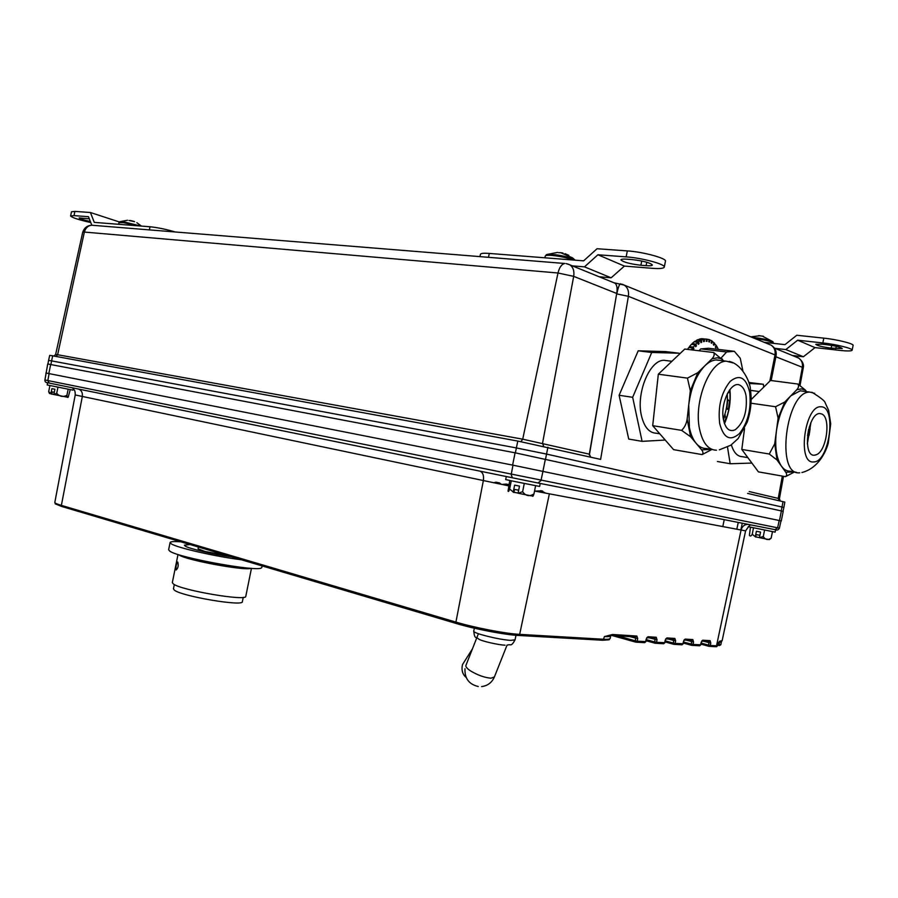 <?xml version="1.0" encoding="UTF-8"?>
<svg xmlns="http://www.w3.org/2000/svg" width="898" height="898" viewBox="0 0 898 898"><rect width="100%" height="100%" fill="white"/><g stroke="black" fill="none" stroke-linecap="round" stroke-linejoin="round"><path stroke-width="1.35" d="M719.534 641.217L722.149 640.656C721.577 641.744 720.443 642.205 718.77 642.081L718.086 643.406M721.33 642.373L720.836 644.73L721.33 642.373M508.672 485.852L75.219 394.963L54.812 502.453C54.666 503.06 56.855 504.036 61.378 505.383L455.915 622.101C474.481 627.68 505.675 633.674 519.661 634.37L603.512 639.241L604.399 636.592L603.523 639.253L602.176 640.229L518.662 635.458L602.176 640.229L603.523 639.253C607.789 639.455 610 639.174 610.18 638.399L610.741 635.806C610.584 636.514 608.474 636.794 604.421 636.603L610.966 635.481M604.399 636.592L612.481 634.493L636.873 636.042L637.703 638.613L637.176 641.194L645.662 641.576M644.326 642.642L636.222 642.182L644.293 642.631L645.64 641.688L646.223 639.028M646.201 639.129L648.053 636.749L656.247 637.266L657.033 639.791L649.49 637.872M657.033 639.791L656.517 642.317L654.788 641.991L655.012 638.22M646.268 639.645L654.788 641.991L655.192 643.26L656.517 642.317L664.677 642.687M663.364 643.731L655.574 643.282L663.364 643.731L664.655 642.788L665.227 640.184M665.205 640.285L667.001 637.939L674.881 638.444L675.633 640.914L668.168 639.028M675.633 640.914L675.128 643.406L673.421 643.08L673.657 639.376M673.814 644.315L675.128 643.406L682.974 643.765M674.218 644.337L681.683 644.775L682.951 643.855L683.524 641.307M683.501 641.397L685.241 639.095L692.829 639.578L693.537 642.003L686.162 640.151M693.537 642.003L693.043 644.438L691.37 644.124L691.617 640.499M691.774 645.348L693.043 644.438L700.597 644.798M699.284 645.774L700.586 644.876L701.136 642.384M701.114 642.463L702.797 640.207L710.116 640.667L710.789 643.058L703.504 641.228M718.03 644.147L719.085 644.438L719.421 645.606L720.813 644.742M710.789 643.058L710.296 645.449L708.668 645.134L708.904 641.576M721.341 642.396L719.601 642.104L719.085 644.438L720.836 644.73L719.421 645.606M717.558 645.785L715.616 646.706M612.481 634.493L611.123 635.481M637.703 638.613L630.059 636.66M635.863 642.16L637.176 641.194L635.414 640.858L635.627 637.019M47.931 363.982L48.593 360.39L51.556 360.884L516.316 447.934L546.624 454.096L782.068 507.022L783.864 507.482L783.034 511.276M747.596 493.406L784.841 502.094L783.864 507.482M48.593 360.39L49.704 355.361L52.656 355.821L517.776 441.064L600.616 459.394L628.375 296.329L616.791 293.904C618.049 287.921 619.238 284.554 620.35 283.802L620.63 283.858M769.833 381.122L775.019 354.901L628.375 296.329C629.105 291.255 627.724 287.517 624.211 285.093L621.831 284.127M800.084 385.242L803.261 367.832L802.363 367.293C802.947 363.174 801.566 359.997 798.221 357.774L796.032 356.888M93.392 225.353L91.809 225.23C88.083 225.566 85.602 227.845 84.367 232.066L82.728 232.144L55.665 354.373L522.715 439.178L589.346 454.164L616.702 293.466L573.687 276.36L557.995 273.003L522.715 439.178L520.93 441.648M589.346 454.164L590.637 456.981M771.169 380.55L776.074 355.788L775.019 354.901C775.625 350.557 774.3 347.301 771.034 345.124L768.879 344.237M119.378 221.974L90.417 212.512L74.882 211.4L74.029 215.621L88.487 216.699L91.809 225.23L564.786 263.484C561.643 264.158 559.387 267.323 557.995 273.003L84.367 232.066L57.64 354.676L55.957 356.427M566.099 263.597L569.86 264.82C573.216 267.278 574.484 271.129 573.687 276.36L542.549 443.219L543.604 446.227M567.469 263.877L615.119 283.24C617.049 285.216 617.577 288.628 616.702 293.466M613.828 282.713L615.119 283.24M177.748 562.036L177.714 562.013C176.221 564.023 175.694 566.672 176.143 569.972L176.176 569.994C178.141 568.041 178.657 565.392 177.748 562.036M190.129 544.558L184.382 545.153L185.314 546.152C189.444 548.779 213.825 554.436 231.527 556.839M170.081 542.583L168.633 549.767L169.857 551.204C178.702 557.781 257.793 572.127 261.408 567.884L261.834 567.39M180.868 541.808C174.133 541.326 170.541 541.561 170.092 542.504L171.338 543.874C177.164 547.802 215.947 556.637 241.461 559.78M174.313 584.519L173.449 588.819L174.369 590.143C181.542 596.294 243.414 606.722 242.359 601.694L242.381 601.626M177.995 554.571L172.337 582.555L173.314 583.925C180.936 590.312 246.984 601.514 245.794 596.306L245.816 596.25M179.162 555.043C186.111 560.139 245.704 571.117 250.856 568.288M47.19 384.961L73.019 390.147L73.299 388.8L73.019 390.147L47.19 384.961L47.639 382.728L47.19 384.961M51.287 394.076L48.683 391.618L50.838 393.863L51.904 388.632L50.838 393.863L51.77 394.166L52.23 391.91L51.287 394.076M49.502 393.593L48.683 391.618L49.918 385.545L48.683 391.618L49.502 393.593M53.846 394.48L51.781 394.087L53.846 394.48L56.72 393.279C59.605 396.602 63.017 397.275 66.935 395.288C66.98 397.219 67.406 397.848 68.214 397.174L70.257 389.62L68.214 397.174C67.406 397.848 66.98 397.219 66.935 395.288L68.169 389.204L66.935 395.288C63.017 397.275 59.605 396.602 56.72 393.279L57.955 387.173L56.72 393.279L53.846 394.491L66.643 397.051L53.846 394.491L54.913 389.249L51.904 388.632L54.913 389.249L53.846 394.491M54.295 392.303L52.23 391.91L54.295 392.303M506.281 476.614L505.686 479.588L515.834 481.732L539.631 486.447L540.226 483.45M518.674 490.173L514.532 489.444L513.914 492.508L509.615 489.028C508.829 491.419 508.302 492.059 508.055 490.925L509.761 480.475M518.09 493.092L513.959 492.284M511.276 480.789L509.615 489.028M524.275 483.45L522.614 491.722L518.056 493.226L519.493 486.132L514.633 485.122L513.207 492.205M522.614 491.722C525.7 496.044 529.483 496.785 533.962 493.922C533.232 496.145 532.716 496.83 532.413 495.988L531.178 495.775M535.612 485.706L533.962 493.922M518.056 493.226L531.167 495.819M748.202 526.688L775.131 532.132L775.614 529.753M759.921 535.253L756.127 534.602L755.645 537.004L752.221 534.265C751.121 536.173 750.178 536.51 749.392 535.287L750.459 527.16M759.45 537.621L755.667 536.858M753.512 527.799L752.221 534.265M764.58 530.044L763.278 536.544L759.439 537.666L760.55 532.099L756.419 531.257L755.297 536.813M763.278 536.544C765.354 539.878 767.992 540.383 771.18 538.082L769.317 539.631L759.439 537.666M772.471 531.627L771.18 538.082M508.84 484.999L506.405 484.056L501.78 484.449M501.477 484.381L499.445 482.888L495.977 482.204L493.642 482.776M495.977 482.204L499.445 482.888M497.514 482.518L495.191 483.09M483.416 480.273L483.988 480.767M535.085 491.127L541.427 490.847L544.671 492.991M540.731 490.622L545.872 493.226M507.673 484.291L508.908 484.662M466.141 677.418C462.515 674.331 461.291 670.099 462.459 664.722L462.65 664.34M48.829 382.93C46.023 382.896 44.72 381.908 44.922 379.966L47.717 363.971L515.093 452.805L783.202 511.332L781.282 520.919M45.899 372.984L512.612 465.108L780.991 520.874M505.046 645.191C498.244 644.932 481.71 641.127 478.769 639.152C476.165 636.334 474.683 639.937 473.762 631.159C472.269 633.056 499.692 639.915 510.738 640.364L515.059 639.836C510.805 647.548 510.839 643.63 507.336 645.168M510.603 634.74L501.05 633.416M742.904 370.964L740.266 358.268L734.317 351.309L726.583 351.971L721.274 357.864M715.807 346.033L716.683 346.134L717.951 348.503L717.48 349.322M713.843 343.261L716.144 345.292L715.324 347.088L715.863 347.93L716.683 346.134M711.598 341.15L714.045 342.688L713.349 344.652L713.955 345.315L714.662 343.35M709.117 339.736L711.699 340.769L711.137 342.856L711.811 343.317L712.383 341.24M703.347 338.849L709.151 339.556L708.735 341.723L709.465 341.992L709.88 339.826M700.586 338.804L706.457 339.096L700.575 339.051M697.746 339.657L701.607 340.095L703.65 339.399L699.789 338.961L697.757 340.118M694.906 341.262L698.767 341.7L700.81 340.477L696.949 340.028L694.985 341.936M692.134 343.586L695.995 344.035L697.982 342.284L694.12 341.835L692.134 343.586L692.313 344.473M689.473 346.594L693.346 347.055L695.243 344.821L691.37 344.361L689.473 346.594L689.821 347.672M707.22 339.152L706.962 341.352L706.187 341.307L706.457 339.096M704.447 339.242L704.346 341.442L703.549 341.61L703.65 339.399M701.607 340.095L701.675 342.239L700.878 342.621L700.81 340.477M698.767 341.7L699.014 343.754L698.229 344.338L697.982 342.284M695.995 344.035L696.399 345.943L695.647 346.729L695.243 344.821M693.346 347.055L693.907 348.783L693.189 349.737L692.627 348.009L688.755 347.548L687.52 349.378M691.393 349.838L692.627 348.009M734.317 351.309L708.567 348.267L700.743 348.895L699.026 350.759M693.907 348.783L692.841 348.66M696.399 345.943L695.456 345.842M699.014 343.754L698.15 343.653M701.675 342.239L700.867 342.149M704.346 341.442L703.561 341.352M706.962 341.352L706.198 341.274M716.761 359.93L719.141 360.221M700.743 348.895L726.583 351.971M724.484 423.62C729.232 412.721 731.028 401.361 729.894 389.564M723.44 419.602C725.55 428.885 729.502 432.252 735.282 429.727C743.769 422.756 747.372 411.542 746.103 396.085C745.115 390.63 743.162 387.06 740.266 385.399C731.601 379.708 719.927 403.146 723.44 419.602M749.695 392.347C751.413 408.848 747.989 422.599 739.413 433.599C730.164 441.58 723.586 438.213 719.68 423.497C717.783 406.491 721.307 392.437 730.242 381.324C739.66 373.871 746.148 377.542 749.695 392.347M716.469 450.235C708.196 449.943 702.55 442.871 699.531 429.031C693.492 401.597 709.903 360.693 726.336 361.198L733.026 362.893M712.271 449.516L706.445 448.529C702.606 448.585 699.172 446.845 696.152 443.331C693.009 439.549 690.753 434.239 689.383 427.403L688.732 404.931L687.15 419.085C686.465 423.654 684.613 427.414 681.604 430.366L690.584 436.72L701.641 449.853C703.246 451.93 703.392 453.501 702.101 454.59L673.612 449.662L652.7 425.674L681.604 430.366M728.087 392.314L728.828 392.628L729.311 390.361M726.549 407.355L727.975 409.286L728.536 408.467L729.479 401.114L727.369 399.307M724.181 422.7L725.988 418.165L724.765 414.753M667.652 360.76L664.071 360.3C649.759 359.772 635.93 393.088 641.419 415.639C644.169 427.078 649.164 432.937 656.404 433.24L659.783 433.801M690.326 390.742L688.732 404.931C691 387.756 696.399 374.679 704.93 365.722L697.791 372.715L687.441 378.125L690.326 390.742L697.791 372.715M687.441 378.125L658.324 374.208L652.7 425.674M723.799 360.895L713.708 352.521C714.673 354.452 714.101 356.551 711.991 358.818L704.93 365.722C708.657 362.119 712.417 360.188 716.189 359.952L720.308 360.457M713.708 352.521L684.792 349.053L658.324 374.208M702.101 454.59L711.328 449.763M690.584 436.72L687.15 419.085M711.53 449.393L701.641 449.853M711.991 358.818L717.367 357.797L722.419 359.054M665.227 440.042L642.104 441.356L632.663 397.298L651.735 352.476L679.09 353.228L679.292 354.272M642.104 441.356L628.723 439.055L619.115 395.277L638.197 350.804L665.71 351.589L679.09 353.228M632.663 397.298L619.115 395.277M651.735 352.476L638.197 350.804M726.965 407.411L727.807 399.374M723.44 419.658L725.202 414.82M724.394 423.351C729.053 412.609 730.826 401.417 729.715 389.799M723.305 418.805C726.471 410.768 727.795 402.439 727.268 393.84M807.369 443.848L810.939 422.509M814.396 455.207L816.709 454.579C826.732 450.381 831.009 417.772 821.973 414.079L820.065 413.574C807.897 412.227 801.903 456.633 814.396 455.207M796.852 389.698L801.308 388.89L805.439 390.125L797.907 384.041C798.984 385.792 798.625 387.678 796.852 389.698L784.762 402.012L775.558 406.727L778.117 418.187L776.411 431.029L774.705 443.859L769.272 454.018L777.028 459.978L785.772 472.247C787.007 474.178 786.906 475.648 785.481 476.647L793.944 472.269M820.996 406.805C837.104 406.188 829.325 462.672 813.487 461.942C796.874 463.997 804.832 404.863 820.996 406.805M799.725 472.819L799.456 472.819C775.401 475.592 786.087 390.956 809.839 392.1L814.688 393.346M796.403 472.292L789.959 471.181C786.704 471.181 783.864 469.508 781.428 466.141C776.299 458.261 774.626 446.553 776.411 431.029C778.757 415.493 783.572 403.752 790.835 395.816L800.23 390.81L803.25 391.214M807.65 434.194L808.649 435.957L809.143 435.227L810.119 428.548L809.177 427.224M752.659 390.585L750.571 390.394M785.481 476.647L758.406 471.865L741.804 449.438L769.272 454.018M775.558 406.727L751.02 403.213M744.543 428.537L741.804 449.438M797.907 384.041L770.495 380.46L751.143 399.576M806.337 391.517L805.439 390.125M794.315 471.933L785.772 472.247M778.117 418.187L784.762 402.012M774.705 443.859L777.028 459.978M731.354 444.836C733.722 452.57 737.415 456.532 742.422 456.712L747.877 457.643M749.1 383.48L763.345 384.254L763.76 387.117M751.895 463.076L730.186 463.738L727.503 447.148M763.345 384.254L748.797 382.458M730.186 463.738L717.423 461.505M807.863 434.228L808.582 429.39M807.336 443.455L810.771 422.868M74.029 215.621L70.628 215.991C72.042 217.642 78.755 219.83 90.765 222.558M89.317 218.831L79.147 217.933C79.978 218.865 83.716 220.066 90.372 221.537M74.882 211.4L71.481 211.805L70.639 215.947M175.334 231.987C165.973 229.271 157.543 227.531 150.022 226.767L94.279 222.378L90.417 212.512M488.49 257.311L489.275 253.427L583.621 260.847L597.058 248.735L627.343 250.901C643.159 251.878 666.99 258.377 665.452 261.239L664.262 267.133C663.667 268.457 659.682 268.85 652.285 268.311L624.402 266.089L611.134 277.808L599.224 276.775M664.262 267.133C665.788 264.349 641.947 257.894 626.142 256.873L597.922 254.763L624.402 266.089M627.006 259.196C623.223 258.938 621.192 259.152 620.922 259.836C623.077 262.104 629.734 263.911 640.903 265.247L646.1 265.662C649.984 265.943 652.083 265.729 652.386 265.033C650.242 262.755 643.529 260.948 632.248 259.601L627.006 259.196M489.275 253.427C483.708 253.023 480.756 253.315 480.441 254.314L479.97 256.626M597.922 254.763L584.475 266.852L611.134 277.808M584.475 266.852L572.43 265.864M852.146 350.164L853.1 345.427C854.155 343.754 836.981 339.466 823.814 338.142L822.849 342.946C836.004 344.304 853.19 348.57 852.146 350.198C851.506 351.129 847.42 351.197 839.888 350.4L815.025 347.616L803.362 356.764L792.676 355.518M822.849 342.946L797.66 340.196L815.025 347.616M822.108 344.192L815.799 344.316C817.214 345.663 822.344 346.942 831.178 348.143L842.245 348.547C840.842 347.2 835.679 345.921 826.766 344.709L822.108 344.192M764.142 342.306L784.975 344.641L796.784 335.246L823.814 338.142M797.66 340.196L785.84 349.569L803.362 356.764M785.84 349.569L775.019 348.323M140.795 226.038L123.733 221.84L119.681 221.772M128.964 220.47L134.577 221.683M575.158 260.184L574.293 259.522C570.151 257.502 563.753 255.885 555.099 254.673L546.231 254.763M575.135 260.184L572.61 257.894L560.655 252.686L562.934 253.056M565.01 253.674L568.816 255.313M558.601 252.686L560.655 252.686M773.077 341.925L772.796 341.655C770.664 340.499 766.162 339.343 759.27 338.187L752.131 337.401M758.664 335.65L763.401 336.29M762.267 336.065L772.796 341.655L773.403 343.103C772.561 341.914 767.756 340.555 759.012 339.051L754.803 338.49M228.013 555.795L204.867 551.417L198.043 548.801L198.312 547.365M196.696 546.512L210.278 550.541M736.809 529.281L738.268 522.423M722.789 526.643L724.226 519.661M708.904 646.302L700.9 644.135L708.915 646.302M719.32 645.572L717.805 645.168L719.332 645.583M722.149 640.656L745.598 530.875L534.546 491.026M701.125 643.103L708.668 645.134L709.05 646.336L710.296 645.449L716.514 645.808L741.063 530.089C742.13 526.351 744.453 524.432 748.012 524.342M709.386 646.358L715.268 646.695L717.547 645.853L718.063 643.484M480.34 471.304C483.023 472.763 484.033 475.873 483.349 480.632L455.915 622.101L456.51 623.56C474.503 628.982 504.676 634.774 518.236 635.436L519.661 634.37L549.363 493.889M691.628 645.314L683.299 643.047L691.628 645.314M673.691 644.281L665.025 641.913L673.702 644.293M655.057 643.215L646.032 640.723L655.069 643.226M635.694 642.115L612.088 635.537L635.705 642.115M62.063 506.584L456.319 623.504L62.085 506.584L61.378 505.383L82.313 396.534C82.762 392.864 81.572 390.383 78.743 389.103M636.873 636.042L635.526 636.996L611.527 635.503M617.442 635.874L635.414 640.858L635.829 642.149M656.247 637.266L654.934 638.209L647.11 637.715M674.881 638.444L673.59 639.365L666.069 638.893M665.261 640.846L673.421 643.08L673.803 644.315M692.829 639.578L691.55 640.487L684.321 640.027M683.524 642.003L691.37 644.124L691.729 645.336M710.116 640.667L708.848 641.565L701.63 641.127L702.797 640.207M44.922 379.966L777.612 527.811L775.019 529.652L537.992 483.012L49.233 383.064L47.819 380.561L49.121 373.602M775.535 529.685C777.028 530.527 778.319 530.022 779.397 528.17L777.612 527.811L779.206 520.481M537.992 483.012L540.966 480.61L542.987 471.248M512.376 477.859L511.187 474.604L512.983 465.186M648.053 636.749L646.762 637.703L645.819 641.677L644.674 642.665M654.934 638.209L647.088 637.715M667.001 637.939L665.755 638.882L664.823 642.777L663.701 643.743M685.241 639.095L684.029 640.027L683.12 643.844L682.02 644.798M456.51 623.56L456.532 623.56C474.503 628.982 504.687 634.785 518.258 635.447M783.056 501.623L781.238 510.861M547.915 447.193L545.569 458.99M517.776 441.064L515.385 452.861M52.656 355.821L50.872 364.521M749.19 491.554L779.43 498.682L780.216 500.961M775.883 356.764L802.363 367.293L799.164 384.681M782.338 476.097L778.24 498.356L779.161 500.714M589.357 455.095L616.634 293.871M50.681 364.487L48.84 373.546M515.093 452.805L512.612 465.108M545.412 458.957L542.942 471.237M781.395 510.895L779.464 520.526M478.41 633.707L465.882 665.497C465.568 666.81 467.14 668.628 470.608 670.929C477.747 675.195 484.527 677.62 490.925 678.192L494.36 677.025L507.078 645.045M726.269 408.837L727.683 409.05M727.975 392.505L728.727 392.606L727.975 392.505M807.47 435.586L808.425 435.732M149.394 229.888L150.022 226.767M627.343 250.901L626.142 256.873M646.785 262.238L646.1 265.662M641.756 261.004L640.903 265.247M836.274 346.314L835.802 348.66M831.728 345.404L831.178 348.143M137.663 225.791L123.273 222.603L118.974 222.659L118.648 224.298M573.149 260.027C568.333 258.153 562.159 256.705 554.638 255.694C548.824 255.032 545.692 255.144 545.243 256.053L544.895 257.805M779.397 528.17L781.002 520.851M740.816 530.044L742.276 523.208M673.59 639.365L666.047 638.893M681.683 644.775L674.185 644.349M691.55 640.487L684.298 640.027M699.317 645.774L692.111 645.37M699.654 645.797L700.732 644.865L701.877 641.138M708.848 641.565L701.866 641.127M718.77 642.081L716.649 646.751M610.169 638.444C606.969 640.151 613.581 639.488 602.547 640.252M61.861 506.517C49.985 501.735 57.685 505.091 54.8 502.532M635.548 636.996L611.493 635.503M75.219 394.963C75.331 388.913 73.647 390.192 72.716 388.059M750.829 525.117C750.661 524.039 748.91 525.959 745.598 530.864M783.505 476.299L779.43 498.682M803.261 367.832C804.103 364.521 802.632 361.288 798.816 358.134L774.39 348.076M82.728 232.144C84.3 227.868 87.196 225.566 91.416 225.241L91.753 225.23M776.074 355.788C776.725 351.163 775.053 347.605 771.034 345.124L624.211 285.093L614.378 282.836M55.665 354.373L54.082 356.079M261.823 567.457L262.126 565.908M242.359 601.694L243.246 597.35M245.794 596.306L251.451 568.333M507.572 484.392L508.84 484.628M542.628 491.083L541.427 490.847M472.427 648.861L462.526 664.542M481.575 686.6C487.625 685.814 491.88 682.626 494.36 677.025M464.996 668.763C464.524 678.372 468.947 684.298 478.275 686.532M474.357 628.196L473.762 631.159M515.98 635.29L515.059 639.836M705.648 339.107L701.787 338.669M735.282 429.727L733.037 430.557M719.354 449.819L730.804 445.217L738.167 438.527L747.147 422.284C750.919 411.183 751.996 400.149 750.38 389.193C750.571 383.435 742.567 364.218 729.176 361.389M664.071 360.3L671.906 361.299M726.224 409.028L727.896 409.275M726.336 361.198L716.189 359.952M816.709 454.579L815.025 455.151M811.893 392.246C820.469 397.533 824.869 401.002 825.094 402.63L828.641 410.386L830.717 423.811L828.259 443.253C824.712 455.959 815.665 469.093 801.925 472.505M750.638 390.383L759.259 391.562M809.839 392.1L800.23 390.81M118.985 222.637L119.962 221.671L127.471 220.257M141.435 226.083L136.855 222.704M133.97 221.413L130.277 220.481M545.243 256.053L546.938 254.471L557.636 252.417M759.91 335.729L750.829 336.862M201.949 551.271L199.479 549.711"/></g></svg>

